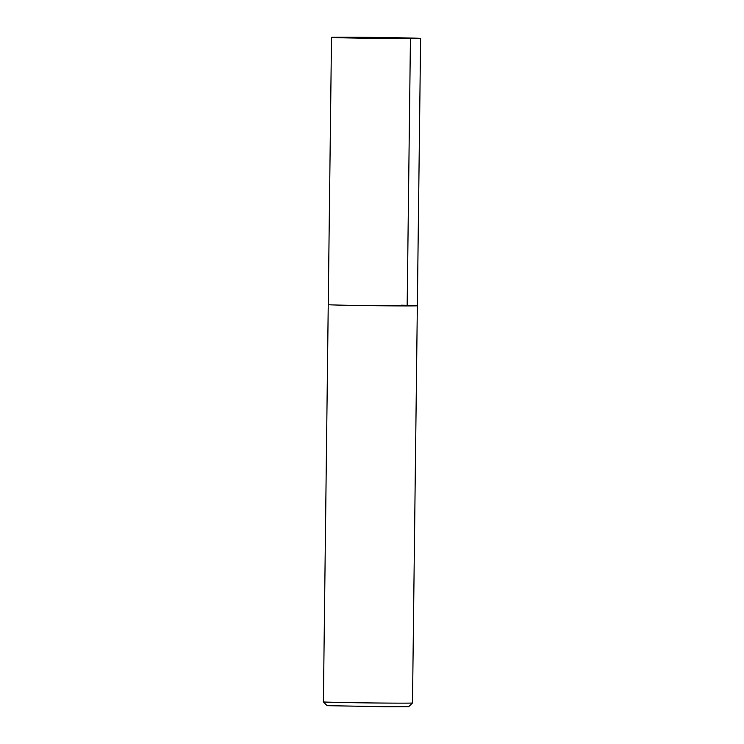 <?xml version="1.0" encoding="UTF-8"?>
<svg xmlns="http://www.w3.org/2000/svg" width="744" height="744" viewBox="0 0 744 744"><rect width="100%" height="100%" fill="white"/><g stroke="black" fill="none" stroke-linecap="round" stroke-linejoin="round"><path stroke-width="1.12" d="M347.718 37.925A44.556 0.465 -179.3 0 1 331.508 37.367A44.556 0.465 -179.3 0 1 357.064 37.256A44.556 0.465 -179.3 0 1 404.401 37.898A44.556 0.465 -179.3 0 1 420.611 38.456A44.556 0.465 -179.3 0 1 395.055 38.567A44.556 0.465 -179.3 0 1 347.718 37.925M323.389 701.899A44.556 0.465 0.7 0 0 339.599 702.448A44.556 0.465 0.7 0 0 386.731 703.089A44.556 0.465 0.7 0 0 412.492 702.987L408.735 706.651L385.113 706.744L327.062 705.656L323.389 701.899A44.556 0.465 0.7 0 1 323.389 701.89L328.243 304.659A44.556 0.465 0.7 0 0 344.453 305.217A44.556 0.465 0.7 0 0 391.79 305.858A44.556 0.465 0.7 0 0 417.347 305.747A44.556 0.465 -179.3 0 1 391.79 305.858A44.556 0.465 -179.3 0 1 344.453 305.217A44.556 0.465 -179.3 0 1 328.243 304.659L331.508 37.367M401.137 305.189A44.556 0.465 -179.3 0 1 417.347 305.747L420.611 38.456M412.492 702.987A44.556 0.465 0.7 0 0 412.492 702.978L417.347 305.747M376.064 37.907L410.437 38.623L407.163 305.923"/></g></svg>
